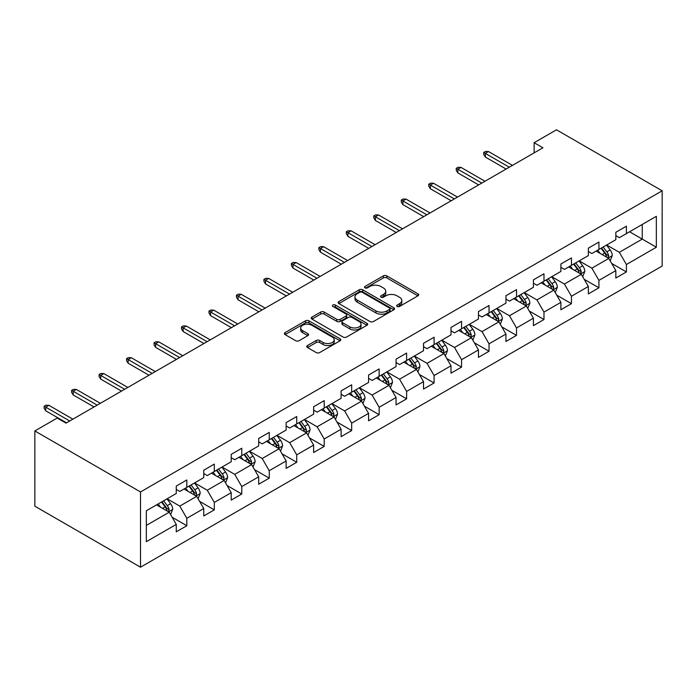 <?xml version="1.0" encoding="UTF-8"?>
<svg xmlns="http://www.w3.org/2000/svg" width="697" height="697" viewBox="0 0 697 697"><rect width="100%" height="100%" fill="white"/><g stroke="black" fill="none" stroke-linecap="round" stroke-linejoin="round"><path stroke-width="1.05" d="M397.159 306.436A1.708 0.985 0 0 0 399.573 306.436L417.939 295.833A2.448 1.411 0 0 0 418.662 294.831A2.448 1.411 0 0 0 417.939 293.838L386.826 275.873A2.448 1.411 0 0 0 383.367 275.873L365.001 286.476A1.708 0.985 0 0 0 364.505 287.173A1.708 0.985 0 0 0 365.001 287.87A1.708 0.985 0 0 0 367.424 287.87L369.802 286.502A7.824 4.513 0 0 1 380.867 286.502L383.455 288A7.824 4.513 0 0 1 385.746 291.189A7.824 4.513 0 0 1 383.455 294.387L381.076 295.755A1.708 0.985 0 0 0 380.579 296.452A1.708 0.985 0 0 0 381.076 297.157A1.708 0.985 0 0 0 383.498 297.157L385.877 295.781A7.824 4.513 0 0 1 396.942 295.781L399.529 297.279A7.824 4.513 0 0 1 401.82 300.468A7.824 4.513 0 0 1 399.529 303.665L397.159 305.042A1.708 0.985 0 0 0 396.654 305.739A1.708 0.985 0 0 0 397.159 306.436L397.159 305.042M307.482 345.529A2.448 1.411 0 0 0 306.767 346.531A2.448 1.411 0 0 0 307.482 347.524L316.211 352.569A2.448 1.411 0 0 0 319.67 352.569L340.066 340.789A2.448 1.411 0 0 0 340.781 339.796A2.448 1.411 0 0 0 340.066 338.794L308.954 320.829A2.448 1.411 0 0 0 305.495 320.829L285.099 332.608A2.448 1.411 0 0 0 284.385 333.61A2.448 1.411 0 0 0 285.099 334.604L295.641 340.694A2.448 1.411 0 0 0 299.1 340.694L307.83 335.649A2.448 1.411 0 0 0 308.544 334.656A2.448 1.411 0 0 0 307.83 333.654L302.603 330.639A6.543 3.773 0 0 1 300.686 327.965A6.543 3.773 0 0 1 304.72 324.48A6.543 3.773 0 0 1 311.847 325.299L332.33 337.121A6.543 3.773 0 0 1 334.246 339.796A6.543 3.773 0 0 1 330.212 343.281A6.543 3.773 0 0 1 323.086 342.462L319.67 340.493A2.448 1.411 0 0 0 316.211 340.493L307.482 345.529L307.482 347.524M662.15 190.804L556.485 129.799L534.12 142.711L542.928 147.79L66.023 423.131L57.215 418.043L34.85 430.955L140.515 491.96L662.15 190.804L662.15 266.045L140.515 567.201L140.515 491.96M369.976 321.526A2.448 1.411 0 0 0 373.426 321.526L393.831 309.756A2.448 1.411 0 0 0 394.546 308.754A2.448 1.411 0 0 0 393.831 307.76L362.71 289.795A2.448 1.411 0 0 0 359.251 289.795L338.855 301.566A2.448 1.411 0 0 0 338.141 302.568A2.448 1.411 0 0 0 338.855 303.57L369.976 321.526M333.575 306.802A1.708 0.985 0 0 1 335.318 307.046L366.918 325.29L346.548 337.052A2.448 1.411 0 0 1 343.09 337.052L311.977 319.087L320.707 314.086L320.707 312.047L311.977 317.091A2.448 1.411 0 0 0 311.263 318.085A2.448 1.411 0 0 0 311.977 319.087L311.977 317.091M320.707 314.086A2.448 1.411 0 0 1 324.166 314.086L324.166 312.047A2.448 1.411 0 0 0 320.707 312.047M324.166 312.047L336.782 319.331A2.448 1.411 0 0 0 340.241 319.331L346.034 315.994A2.448 1.411 0 0 0 346.749 314.992A2.448 1.411 0 0 0 346.034 313.998L332.896 306.41A1.708 0.985 0 0 1 332.391 305.713A1.708 0.985 0 0 1 333.445 304.798A1.708 0.985 0 0 1 335.318 305.016L366.944 323.277A2.448 1.411 0 0 1 367.667 324.271A2.448 1.411 0 0 1 366.944 325.272L366.944 323.277M172.124 517.235L186.831 525.721L186.831 518.298L203.742 508.54L203.742 515.963L214.301 509.856L214.301 502.441L231.212 492.674L231.212 500.097L241.781 493.999L241.781 486.576L258.683 476.818L258.683 484.241L269.251 478.133L269.251 470.71L286.153 460.952L286.153 468.375L296.722 462.277L296.722 454.853L313.633 445.095L313.633 452.519L324.201 446.411L324.201 438.988L341.103 429.23L341.103 436.653L351.671 430.554L351.671 423.131L368.574 413.373L368.574 420.788L379.142 414.689L379.142 407.266L396.053 397.508L396.053 404.931L406.612 398.832L406.612 391.409L423.523 381.642L423.523 389.065L434.092 382.967L434.092 375.544L450.994 365.786L450.994 373.209L461.562 367.11L461.562 359.687L478.464 349.92L478.464 357.343L489.033 351.244L489.033 343.821L505.944 334.063L505.944 341.486L516.512 335.388L516.512 327.965L533.414 318.198L533.414 325.621L543.982 319.522L543.982 312.099L560.885 302.341L560.885 309.764L571.453 303.665L571.453 296.242L588.364 286.476L588.364 293.899L598.923 287.8L598.923 280.377L615.834 270.619L615.834 278.042L626.403 271.935L626.403 264.52L656.339 247.235L656.339 216.323L642.251 224.451L642.251 239.097L656.339 247.235M186.831 525.721L176.263 531.82L176.263 524.397L146.326 541.682L146.326 510.77L176.263 493.493L176.263 486.07L186.831 479.963L186.831 487.386L203.742 477.628L203.742 470.205L214.301 464.106L214.301 471.529L231.212 461.762L231.212 454.348L241.781 448.241L241.781 455.664L258.683 445.906L258.683 438.483L269.251 432.384L269.251 439.807L286.153 430.04L286.153 422.617L296.722 416.518L296.722 423.942L313.633 414.184L313.633 406.76L324.201 400.662L324.201 408.085L341.103 398.318L341.103 390.895L351.671 384.796L351.671 392.219L368.574 382.461L368.574 375.038L379.142 368.94L379.142 376.363L396.053 366.596L396.053 359.173L406.612 353.074L406.612 360.497L423.523 350.739L423.523 343.316L434.092 337.217L434.092 344.64L450.994 334.874L450.994 327.451L461.562 321.352L461.562 328.775L478.464 319.017L478.464 311.594L489.033 305.495L489.033 312.909L505.944 303.151L505.944 295.728L516.512 289.63L516.512 297.053L533.414 287.295L533.414 279.872L543.982 273.764L543.982 281.187L560.885 271.429L560.885 264.006L571.453 257.907L571.453 265.33L588.364 255.572L588.364 248.149L598.923 242.042L598.923 249.465L615.834 239.707L615.834 232.284L626.403 226.185L626.403 233.608L656.339 216.323M184.017 489.015L196.693 496.334L179.791 506.1L167.106 498.773M176.263 489.425L179.791 491.455L186.831 487.386M179.791 506.1L186.831 518.298M196.693 496.334L203.742 508.54M211.487 473.158L224.164 480.477L207.262 490.235L194.576 482.916M203.742 473.559L207.262 475.598L214.301 471.529M207.262 490.235L214.301 502.441M224.164 480.477L231.212 492.674M238.958 457.293L251.643 464.611L234.732 474.378L222.055 467.051M231.212 457.702L234.732 459.732L241.781 455.664M234.732 474.378L241.781 486.576M251.643 464.611L258.683 476.818M266.437 441.428L279.114 448.755L262.203 458.513L249.526 451.194M258.683 441.837L262.203 443.876L269.251 439.807M262.203 458.513L269.251 470.71M279.114 448.755L286.153 460.952M293.907 425.571L306.584 432.889L289.682 442.656L276.997 435.329M286.153 425.98L289.682 428.01L296.722 423.942M289.682 442.656L296.722 454.853M306.584 432.889L313.633 445.095M321.378 409.705L334.063 417.033L317.152 426.791L304.476 419.472M313.633 410.115L317.152 412.145L324.201 408.085M317.152 426.791L324.201 438.988M334.063 417.033L341.103 429.23M348.848 393.849L361.534 401.167L344.623 410.925L331.946 403.607M341.103 394.258L344.623 396.288L351.671 392.219M344.623 410.925L351.671 423.131M361.534 401.167L368.574 413.373M376.328 377.983L389.004 385.31L372.102 395.068L359.417 387.75M368.574 378.393L372.102 380.423L379.142 376.363M372.102 395.068L379.142 407.266M389.004 385.31L396.053 397.508M403.798 362.126L416.475 369.445L399.573 379.203L386.887 371.884M396.053 362.527L399.573 364.566L406.612 360.497M399.573 379.203L406.612 391.409M416.475 369.445L423.523 381.642M431.269 346.261L443.954 353.588L427.043 363.346L414.367 356.028M423.523 346.67L427.043 348.7L434.092 344.64M427.043 363.346L434.092 375.544M443.954 353.588L450.994 365.786M458.748 330.404L471.425 337.723L454.514 347.481L441.837 340.162M450.994 330.805L454.514 332.844L461.562 328.775M454.514 347.481L461.562 359.687M471.425 337.723L478.464 349.92M486.218 314.539L498.895 321.857L481.993 331.624L469.308 324.305M478.464 314.948L481.993 316.978L489.033 312.909M481.993 331.624L489.033 343.821M498.895 321.857L505.944 334.063M513.689 298.682L526.366 306L509.463 315.758L496.787 308.44M505.944 299.083L509.463 301.121L516.512 297.053M509.463 315.758L516.512 327.965M526.366 306L533.414 318.198M541.16 282.816L553.845 290.135L536.934 299.902L524.257 292.574M533.414 283.226L536.934 285.256L543.982 281.187M536.934 299.902L543.982 312.099M553.845 290.135L560.885 302.341M568.639 266.96L581.315 274.278L564.413 284.036L551.728 276.718M560.885 267.36L564.413 269.399L571.453 265.33M564.413 284.036L571.453 296.242M581.315 274.278L588.364 286.476M596.109 251.094L608.786 258.413L591.884 268.179L579.198 260.852M588.364 251.504L591.884 253.534L598.923 249.465M591.884 268.179L598.923 280.377M608.786 258.413L615.834 270.619M629.565 231.779L642.251 239.097L619.354 252.314L606.678 244.995M615.834 235.638L619.354 237.677L626.403 233.608M619.354 252.314L626.403 264.52M34.85 430.955L34.85 506.196L140.515 567.201M534.12 142.711L534.12 152.878M146.326 525.416L169.223 512.199L156.537 504.881M169.223 512.199L176.263 524.397M611.696 263.449L626.403 271.935M584.225 279.314L598.923 287.8M556.746 295.171L571.453 303.665M529.276 311.036L543.982 319.522M501.805 326.893L516.512 335.388M474.326 342.758L489.033 351.244M446.855 358.615L461.562 367.11M419.385 374.481L434.092 382.967M391.914 390.337L406.612 398.832M364.435 406.203L379.142 414.689M336.965 422.06L351.671 430.554M309.494 437.925L324.201 446.411M282.015 453.782L296.722 462.277M254.544 469.647L269.251 478.133M227.074 485.504L241.781 493.999M199.603 501.37L214.301 509.856M397.839 306.68L399.529 305.695A7.824 4.513 0 0 0 401.82 302.507L401.82 300.468M385.746 291.189L385.746 293.228A7.824 4.513 0 0 1 383.455 296.417L381.764 297.392M417.912 295.85L386.826 277.903A2.448 1.411 0 0 0 383.367 277.903L365.69 288.114M393.796 309.773L362.71 291.825A2.448 1.411 0 0 0 359.251 291.825L338.89 303.587L338.855 301.566M389.51 309.451A1.708 0.985 0 0 0 390.006 308.754A1.708 0.985 0 0 0 389.51 308.057L362.196 292.287A1.708 0.985 0 0 0 359.774 292.287L357.265 293.733A7.824 4.513 0 0 0 354.973 296.931A7.824 4.513 0 0 0 357.265 300.119L375.936 310.906A7.824 4.513 0 0 0 387.001 310.906L389.51 309.451L389.51 311.489A1.708 0.985 0 0 0 390.006 310.792L390.006 308.754M354.973 296.931L354.973 298.961A7.824 4.513 0 0 0 357.265 302.158L357.265 300.119M389.51 311.489L387.001 312.936A7.824 4.513 0 0 1 375.936 312.936L357.265 302.158M324.166 314.086L336.782 321.369A2.448 1.411 0 0 0 340.241 321.369L346.034 318.024A2.448 1.411 0 0 0 346.749 317.03L346.749 314.992M349.877 326.893A6.543 3.773 0 0 0 357.003 327.712A6.543 3.773 0 0 0 361.037 324.227A6.543 3.773 0 0 0 359.129 321.552L351.907 317.388A2.448 1.411 0 0 0 348.448 317.388L342.663 320.733A2.448 1.411 0 0 0 341.948 321.726A2.448 1.411 0 0 0 342.663 322.728L349.877 326.893L349.877 328.932A6.543 3.773 0 0 0 357.003 329.751A6.543 3.773 0 0 0 361.037 326.257L361.037 324.227M341.948 321.726L341.948 323.765A2.448 1.411 0 0 0 342.663 324.758L342.663 322.728M349.877 328.932L342.663 324.758M334.246 339.796L334.246 341.826A6.543 3.773 0 0 1 330.212 345.311A6.543 3.773 0 0 1 323.086 344.501L319.67 342.523A2.448 1.411 0 0 0 316.211 342.523L307.516 347.55M300.686 327.965L300.686 330.003A6.543 3.773 0 0 0 302.603 332.669L302.603 330.639M307.795 335.675L302.603 332.669M340.066 338.794L340.066 340.789L308.954 322.868A2.448 1.411 0 0 0 305.495 322.868L285.134 334.621L285.099 332.608M610.18 260.826L612.271 255.546A6.604 3.807 -120 0 0 610.171 249.927L606.538 245.074M600.195 253.455L597.73 250.162M607.767 257.829L608.716 255.825A6.604 3.807 -120 0 0 606.826 251.861L603.184 247.008M601.537 247.966L605.571 253.342A3.363 1.943 60 0 1 606.181 254.37L608.716 255.825M601.075 248.228L604.708 253.081A6.604 3.807 60 0 1 606.599 257.054M509.289 167.21L485.304 153.366L485.304 157.025L483.718 154.481L483.718 152.451L485.304 153.366L488.475 151.537L512.461 165.381M485.304 157.025L506.118 169.04M483.718 152.451L485.478 151.432L488.475 151.537M582.709 276.683L584.8 271.412A6.604 3.807 -120 0 0 582.692 265.792L579.059 260.939M572.725 269.321L570.259 266.019M580.296 273.686L581.237 271.691A6.604 3.807 -120 0 0 579.346 267.718L575.713 262.865M574.058 263.823L578.092 269.208A3.363 1.943 60 0 1 578.702 270.227L581.237 271.691M573.605 264.093L577.238 268.937A6.604 3.807 60 0 1 579.129 272.91M555.23 292.548L557.33 287.269A6.604 3.807 -120 0 0 555.221 281.649L551.588 276.796M545.254 285.178L542.78 281.884M552.826 289.551L553.766 287.556A6.604 3.807 -120 0 0 551.876 283.583L548.243 278.73M546.587 279.689L550.621 285.064A3.363 1.943 60 0 1 551.231 286.092L553.766 287.556M546.126 279.95L549.767 284.803A6.604 3.807 60 0 1 551.649 288.776M481.81 183.076L457.824 169.223L457.824 172.882L456.247 170.347L456.247 168.308L457.824 169.223L460.996 167.393L484.981 181.246M457.824 172.882L478.647 184.905M456.247 168.308L458.007 167.297L460.996 167.393M454.339 198.933L430.354 185.088L430.354 188.748L428.768 186.204L428.768 184.174L430.354 185.088L433.525 183.259L457.511 197.103M430.354 188.748L451.168 200.762M428.768 184.174L430.528 183.154L433.525 183.259M527.76 308.414L529.859 303.134A6.604 3.807 -120 0 0 527.751 297.514L524.118 292.662M517.775 301.043L515.31 297.741M525.346 305.408L526.296 303.413A6.604 3.807 -120 0 0 524.405 299.44L520.772 294.596M519.117 295.545L523.151 300.93A3.363 1.943 60 0 1 523.761 301.949L526.296 303.413M518.655 295.816L522.288 300.66A6.604 3.807 60 0 1 524.179 304.633M500.289 324.271L502.38 318.991A6.604 3.807 -120 0 0 500.28 313.371L496.639 308.518M490.305 316.9L487.839 313.606M497.876 321.273L498.817 319.278A6.604 3.807 -120 0 0 496.935 315.305L493.293 310.453M491.646 311.411L495.672 316.786A3.363 1.943 60 0 1 496.29 317.815L498.817 319.278M491.185 311.672L494.818 316.525A6.604 3.807 60 0 1 496.708 320.498M472.819 340.136L474.91 334.856A6.604 3.807 -120 0 0 472.801 329.237L469.168 324.384M462.834 332.765L460.36 329.463M470.405 337.13L471.346 335.135A6.604 3.807 -120 0 0 469.456 331.171L465.823 326.318M464.167 327.268L468.201 332.652A3.363 1.943 60 0 1 468.811 333.671L471.346 335.135M463.714 327.538L467.347 332.391A6.604 3.807 60 0 1 469.238 336.355M426.869 214.798L402.883 200.945L402.883 204.604L401.298 202.069L401.298 200.03L402.883 200.945L406.055 199.115L430.04 212.968M402.883 204.604L423.698 216.628M401.298 200.03L403.058 199.02L406.055 199.115M399.398 230.655L375.413 216.811L375.413 220.47L373.827 217.926L373.827 215.896L375.413 216.811L378.576 214.981L402.561 228.825M375.413 220.47L396.227 232.484M373.827 215.896L375.587 214.876L378.576 214.981M371.919 246.52L347.934 232.667L347.934 236.335L346.348 233.791L346.348 231.752L347.934 232.667L351.105 230.838L375.091 244.691M347.934 236.335L368.757 248.35M346.348 231.752L348.117 230.742L351.105 230.838M344.449 262.377L320.463 248.533L320.463 252.192L318.877 249.648L318.877 247.618L320.463 248.533L323.635 246.703L347.62 260.547M320.463 252.192L341.277 264.207M318.877 247.618L320.637 246.599L323.635 246.703M316.978 278.242L292.993 264.39L292.993 268.057L291.407 265.513L291.407 263.475L292.993 264.39L296.164 262.56L320.15 276.413M292.993 268.057L313.807 280.072M291.407 263.475L293.167 262.464L296.164 262.56M289.508 294.099L265.513 280.255L265.513 283.914L263.936 281.37L263.936 279.34L265.513 280.255L268.685 278.425L292.67 292.27M265.513 283.914L286.336 295.937M263.936 279.34L265.696 278.321L268.685 278.425M262.028 309.965L238.043 296.12L238.043 299.78L236.457 297.236L236.457 295.206L238.043 296.12L241.214 294.282L265.2 308.135M238.043 299.78L258.857 311.794M236.457 295.206L238.217 294.186L241.214 294.282M234.558 325.83L210.572 311.977L210.572 315.636L208.987 313.092L208.987 311.062L210.572 311.977L213.744 310.148L237.729 323.992M210.572 315.636L231.387 327.66M208.987 311.062L210.747 310.043L213.744 310.148M207.087 341.687L183.102 327.843L183.102 331.502L181.516 328.958L181.516 326.928L183.102 327.843L186.265 326.013L210.25 339.857M183.102 331.502L203.916 343.516M181.516 326.928L183.276 325.908L186.265 326.013M179.608 357.552L155.623 343.699L155.623 347.359L154.037 344.823L154.037 342.785L155.623 343.699L158.794 341.87L182.78 355.723M155.623 347.359L176.446 359.382M154.037 342.785L155.806 341.765L158.794 341.87M152.138 373.409L128.152 359.565L128.152 363.224L126.566 360.68L126.566 358.65L128.152 359.565L131.324 357.735L155.309 371.579M128.152 363.224L148.966 375.239M126.566 358.65L128.326 357.631L131.324 357.735M124.667 389.274L100.682 375.422L100.682 379.081L99.096 376.546L99.096 374.507L100.682 375.422L103.853 373.592L127.839 387.445M100.682 379.081L121.496 391.104M99.096 374.507L100.856 373.487L103.853 373.592M445.339 355.993L447.439 350.713A6.604 3.807 -120 0 0 445.331 345.093L441.698 340.241M435.364 348.622L432.889 345.329M442.926 352.996L443.876 351A6.604 3.807 -120 0 0 441.985 347.028L438.352 342.175M436.697 343.133L440.731 348.517A3.363 1.943 60 0 1 441.34 349.537L443.876 351M436.235 343.394L439.868 348.247A6.604 3.807 60 0 1 441.759 352.22M417.869 371.858L419.96 366.578A6.604 3.807 -120 0 0 417.86 360.959L414.227 356.106M407.884 364.487L405.419 361.185M415.456 368.852L416.405 366.857A6.604 3.807 -120 0 0 414.515 362.893L410.882 358.04M409.226 358.99L413.26 364.374A3.363 1.943 60 0 1 413.87 365.394L416.405 366.857M408.764 359.26L412.397 364.113A6.604 3.807 60 0 1 414.288 368.077M390.398 387.715L392.489 382.435A6.604 3.807 -120 0 0 390.381 376.816L386.748 371.963M380.414 380.344L377.948 377.051M387.985 384.718L388.926 382.723A6.604 3.807 -120 0 0 387.035 378.75L383.402 373.897M381.747 374.855L385.781 380.24A3.363 1.943 60 0 1 386.391 381.259L388.926 382.723M381.294 375.117L384.927 379.97A6.604 3.807 60 0 1 386.818 383.942M362.919 403.58L365.019 398.301A6.604 3.807 -120 0 0 362.91 392.681L359.277 387.828M352.943 396.21L350.469 392.916M360.515 400.575L361.455 398.579A6.604 3.807 -120 0 0 359.565 394.615L355.932 389.762M354.276 390.712L358.31 396.096A3.363 1.943 60 0 1 358.92 397.116L361.455 398.579M353.815 390.982L357.456 395.835A6.604 3.807 60 0 1 359.338 399.799M335.449 419.437L337.548 414.166A6.604 3.807 -120 0 0 335.44 408.538L331.807 403.694M325.464 412.066L322.999 408.773M333.035 416.44L333.985 414.445A6.604 3.807 -120 0 0 332.094 410.472L328.461 405.619M326.806 406.578L330.84 411.962A3.363 1.943 60 0 1 331.45 412.981L333.985 414.445M326.344 406.839L329.977 411.692A6.604 3.807 60 0 1 331.868 415.665M307.978 435.303L310.069 430.023A6.604 3.807 -120 0 0 307.969 424.403L304.328 419.55M297.994 427.932L295.528 424.639M305.565 432.297L306.506 430.302A6.604 3.807 -120 0 0 304.624 426.337L300.982 421.485M299.335 422.434L303.361 427.819A3.363 1.943 60 0 1 303.979 428.838L306.506 430.302M298.874 422.704L302.507 427.557A6.604 3.807 60 0 1 304.397 431.521M280.508 451.159L282.599 445.888A6.604 3.807 -120 0 0 280.49 440.269L276.857 435.416M270.523 443.789L268.049 440.495M278.094 448.162L279.035 446.167A6.604 3.807 -120 0 0 277.145 442.194L273.512 437.341M271.856 438.3L275.89 443.684A3.363 1.943 60 0 1 276.5 444.703L279.035 446.167M271.403 438.561L275.036 443.414A6.604 3.807 60 0 1 276.927 447.387M253.028 467.025L255.128 461.745A6.604 3.807 -120 0 0 253.02 456.126L249.387 451.273M243.053 459.654L240.578 456.361M250.615 464.028L251.565 462.024A6.604 3.807 -120 0 0 249.674 458.06L246.041 453.207M244.386 454.156L248.42 459.541A3.363 1.943 60 0 1 249.029 460.56L251.565 462.024M243.924 454.427L247.557 459.279A6.604 3.807 60 0 1 249.448 463.244M225.558 482.882L227.649 477.611A6.604 3.807 -120 0 0 225.549 471.991L221.916 467.138M215.573 475.511L213.108 472.217M223.145 479.884L224.094 477.889A6.604 3.807 -120 0 0 222.204 473.916L218.57 469.064M216.915 470.022L220.949 475.406A3.363 1.943 60 0 1 221.559 476.426L224.094 477.889M216.453 470.283L220.086 475.136A6.604 3.807 60 0 1 221.977 479.109M198.087 498.747L200.178 493.467A6.604 3.807 -120 0 0 198.07 487.848L194.437 482.995M188.103 491.376L185.637 488.083M195.674 495.75L196.615 493.746A6.604 3.807 -120 0 0 194.724 489.782L191.091 484.929M189.436 485.879L193.47 491.263A3.363 1.943 60 0 1 194.08 492.291L196.615 493.746M188.983 486.149L192.616 491.002A6.604 3.807 60 0 1 194.507 494.975M97.197 405.131L73.202 391.287L73.202 394.946L71.625 392.402L71.625 390.372L73.202 391.287L76.374 389.457L100.359 403.302M73.202 394.946L94.025 406.961M71.625 390.372L73.385 389.353L76.374 389.457M170.608 514.604L172.708 509.333A6.604 3.807 -120 0 0 170.599 503.713L166.966 498.86M160.632 507.242L158.158 503.94M168.204 511.607L169.144 509.612A6.604 3.807 -120 0 0 167.254 505.639L163.621 500.786M161.965 501.744L165.999 507.128A3.363 1.943 60 0 1 166.609 508.148L169.144 509.612M161.504 502.006L165.145 506.858A6.604 3.807 60 0 1 167.027 510.831M69.717 420.997L45.732 407.144L45.732 410.803L44.146 408.268L44.146 406.229L45.732 407.144L48.903 405.314L72.889 419.167M45.732 410.803L66.546 422.826M44.146 406.229L45.906 405.218L48.903 405.314M399.529 305.695L399.529 303.665M381.076 297.157L381.076 295.755M383.455 296.417L383.455 294.387M365.001 287.87L365.001 286.476M383.367 277.903L383.367 275.873M386.826 277.903L386.826 275.873M417.939 295.833L417.939 293.838M359.251 291.825L359.251 289.795M362.71 291.825L362.71 289.795M393.831 309.756L393.831 307.76M375.936 312.936L375.936 310.906M387.001 312.936L387.001 310.906M336.782 321.369L336.782 319.331M340.241 321.369L340.241 319.331M346.034 318.024L346.034 315.994M335.318 307.046L335.318 305.016M316.211 342.523L316.211 340.493M319.67 342.523L319.67 340.493M323.086 344.501L323.086 342.462M307.83 335.649L307.83 333.654M305.495 322.868L305.495 320.829M308.954 322.868L308.954 320.829M608.141 258.038L612.236 255.677M606.826 251.861L610.171 249.927M602.13 254.571L604.708 253.081M580.662 273.904L584.757 271.534M579.346 267.718L582.692 265.792M574.659 270.427L577.238 268.937M553.191 289.76L557.286 287.399M551.876 283.583L555.221 281.649M547.18 286.293L549.767 284.803M525.721 305.626L529.816 303.256M524.405 299.44L527.751 297.514M519.709 302.158L522.288 300.66M498.242 321.483L502.337 319.121M496.935 315.305L500.28 313.371M492.239 318.015L494.818 316.525M470.771 337.348L474.866 334.978M469.456 331.171L472.801 329.237M464.76 333.88L467.347 332.391M443.301 353.205L447.396 350.844M441.985 347.028L445.331 345.093M437.289 349.737L439.868 348.247M415.83 369.07L419.925 366.709M414.515 362.893L417.86 360.959M409.819 365.603L412.397 364.113M388.351 384.927L392.446 382.566M387.035 378.75L390.381 376.816M382.348 381.459L384.927 379.97M360.88 400.792L364.975 398.431M359.565 394.615L362.91 392.681M354.869 397.325L357.456 395.835M333.41 416.649L337.505 414.288M332.094 410.472L335.44 408.538M327.398 413.182L329.977 411.692M305.931 432.515L310.026 430.154M304.624 426.337L307.969 424.403M299.928 429.047L302.507 427.557M278.46 448.38L282.555 446.01M277.145 442.194L280.49 440.269M272.449 444.904L275.036 443.414M250.99 464.237L255.085 461.876M249.674 458.06L253.02 456.126M244.978 460.769L247.557 459.279M223.519 480.102L227.614 477.733M222.204 473.916L225.549 471.991M217.508 476.626L220.086 475.136M196.04 495.959L200.135 493.598M194.724 489.782L198.07 487.848M190.037 492.491L192.616 491.002M168.569 511.825L172.664 509.455M167.254 505.639L170.599 503.713M162.558 508.348L165.145 506.858"/></g></svg>
